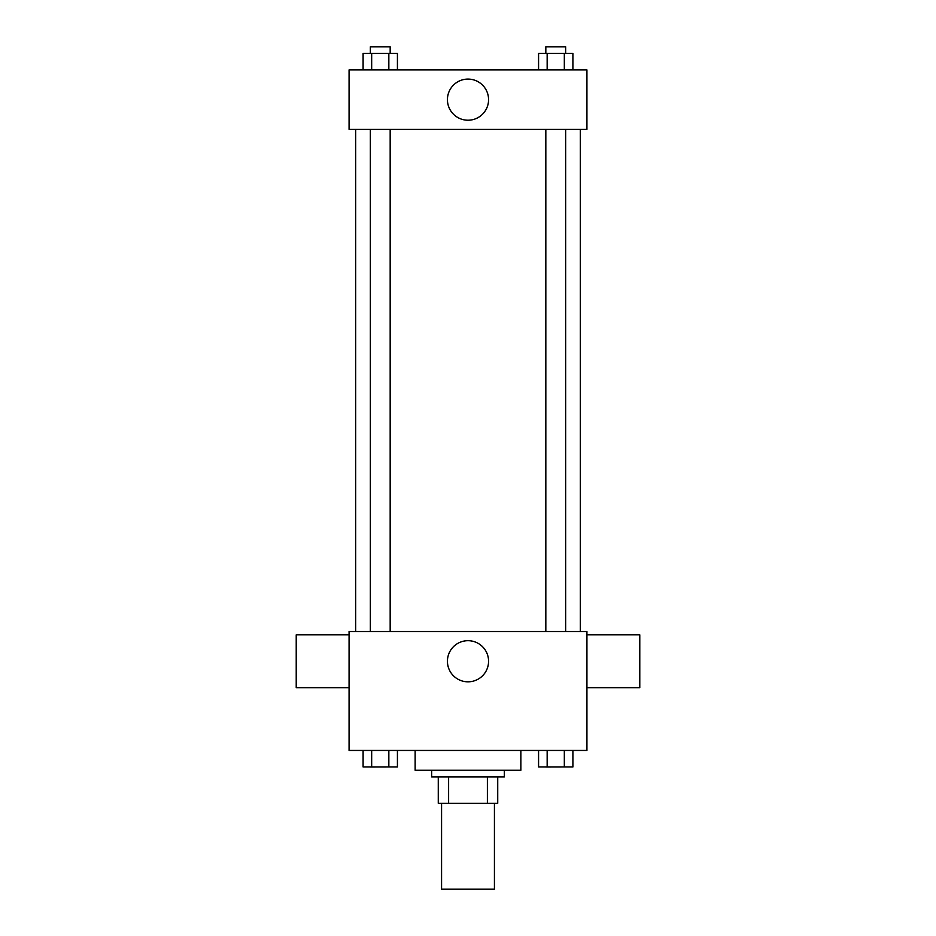 <?xml version="1.0" encoding="UTF-8"?>
<svg xmlns="http://www.w3.org/2000/svg" width="936" height="936" viewBox="0 0 936 936"><rect width="100%" height="100%" fill="white"/><g stroke="black" fill="none" stroke-linecap="round" stroke-linejoin="round"><path stroke-width="1.4" d="M441.57 803.31L441.57 889.2L494.43 889.2L494.43 803.31M487.387 776.88L487.387 803.31L438.27 803.31L438.27 776.88M487.387 803.31L497.73 803.31L497.73 776.88L497.73 803.31M504.34 770.269L504.34 776.88L431.66 776.88L431.66 770.269M448.613 776.88L448.613 803.31M415.139 750.45L415.139 770.269L520.861 770.269L520.861 750.45M586.93 750.45L349.07 750.45L349.07 631.519L586.93 631.519L586.93 750.45M488.569 661.261A20.569 20.569 0 0 1 457.716 679.068A20.569 20.569 0 0 1 457.716 643.442A20.569 20.569 0 0 1 488.569 661.261M586.93 687.679L639.779 687.679L639.779 634.83L586.93 634.83M349.07 634.83L296.221 634.83L296.221 687.679L349.07 687.679M580.32 129.39L580.32 631.519M545.828 631.519L545.828 129.39M390.172 129.39L390.172 631.519M586.93 129.39L349.07 129.39L349.07 69.919L586.93 69.919L586.93 129.39M488.569 99.661A20.569 20.569 0 0 1 457.716 117.468A20.569 20.569 0 0 1 457.716 81.841A20.569 20.569 0 0 1 488.569 99.661M572.902 69.919L572.902 53.41L538.574 53.41L538.574 69.919M564.326 53.41L564.326 69.919M547.162 53.41L547.162 69.919M545.828 53.41L545.828 46.8L565.648 46.8L565.648 53.41M397.426 69.919L397.426 53.41L363.098 53.41L363.098 69.919M388.838 53.41L388.838 69.919M371.674 53.41L371.674 69.919M370.352 53.41L370.352 46.8L390.172 46.8L390.172 53.41M572.902 750.45L572.902 766.97L538.574 766.97L538.574 750.45M564.326 750.45L564.326 766.97M547.162 750.45L547.162 766.97M565.648 766.97L545.828 767.017M397.426 750.45L397.426 766.97L363.098 766.97L363.098 750.45M388.838 750.45L388.838 766.97M371.674 750.45L371.674 766.97M390.172 766.97L370.352 767.017M355.68 129.39L355.68 631.519M565.648 631.519L565.648 129.39M370.352 129.39L370.352 631.519"/></g></svg>
